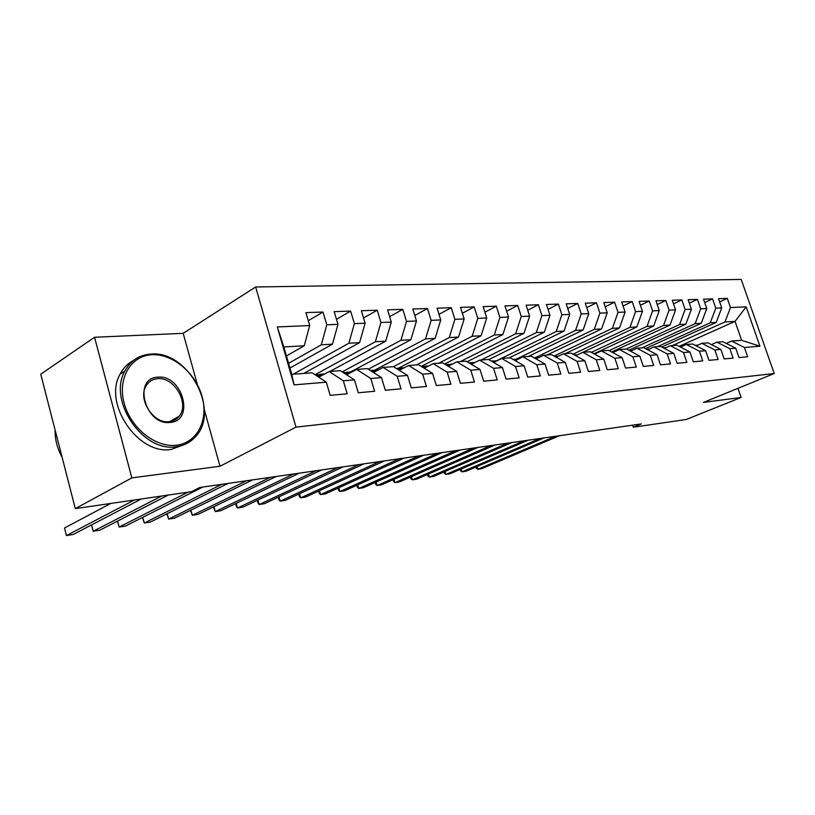 <?xml version="1.0" encoding="UTF-8"?>
<svg xmlns="http://www.w3.org/2000/svg" width="815" height="815" viewBox="0 0 815 815"><rect width="100%" height="100%" fill="white"/><g stroke="black" fill="none" stroke-linecap="round" stroke-linejoin="round"><path stroke-width="1.22" d="M197.271 384.211L183.181 333.335L94.55 337.267L40.75 374.207L75.306 508.621L191.535 491.659L199.787 487.492L641.303 423.922L633.265 427.223L686.291 419.481L741.11 397.445L737.952 388.337M183.181 333.335L255.645 286.982L741.202 279.433L774.25 373.525L295.998 427.131L255.645 286.982M679.089 346.365L735.048 321.385L746.153 306.868L730.474 307.53L727.286 298.382L718.504 298.677L721.713 307.907L715.794 308.162L712.575 298.881L703.539 299.187L706.778 308.549L700.676 308.814L697.426 299.39L688.135 299.706L691.395 309.211L685.12 309.476L681.849 299.92L672.273 300.236L675.564 309.883L669.095 310.158L665.794 300.46L655.932 300.796L659.254 310.586L652.591 310.872L649.249 301.02L639.082 301.356L642.434 311.31L635.568 311.595L632.206 301.591L621.713 301.947L625.095 312.043L618.014 312.349L614.612 302.192L603.803 302.548L607.206 312.817L599.891 313.123L596.468 302.803L585.302 303.18L588.746 313.602L581.197 313.928L577.743 303.435L566.201 303.822L569.675 314.417L561.871 314.753L558.387 304.087L546.468 304.484L549.972 315.262L541.904 315.609L538.399 304.759L526.072 305.177L529.607 316.139L521.264 316.495L517.719 305.462L504.974 305.89L508.529 317.035L499.901 317.412L496.325 306.185L483.132 306.634L486.728 317.972L477.784 318.359L474.187 306.929L460.516 307.387L464.143 318.94L454.882 319.337L451.245 307.703L437.085 308.182L440.732 319.938L431.135 320.356L427.468 308.508L412.787 309.007L416.465 320.978L406.502 321.405L402.814 309.343L387.573 309.853L391.281 322.057L380.941 322.506L377.223 310.209L361.391 310.739L365.13 323.178L354.393 323.637L350.633 311.106L334.191 311.656L337.96 324.35L326.795 324.818L323.005 312.033L305.9 312.614L309.7 325.552L304.25 345.764L283.824 346.925L291.76 374.34L312.145 372.801L326.326 382.194L294.042 384.874L277.283 326.947L309.7 325.552M746.153 306.868L759.947 346.202L744.401 347.496L731.636 341.057L726.236 343.41M326.326 382.194L330.187 395.367L347.18 393.798L343.339 380.778L354.454 379.861L358.294 392.769L374.625 391.261L370.805 378.496L381.502 377.61L385.312 390.273L401.021 388.816L397.231 376.306L407.52 375.45L411.3 387.869L426.418 386.463L422.669 374.197L432.571 373.372L436.32 385.556L450.889 384.201L447.16 372.16L456.706 371.375L460.424 383.325L474.462 382.021L470.775 370.204L479.984 369.44L483.662 381.176L497.211 379.922L493.544 368.319L502.437 367.575L506.084 379.097L519.155 377.895L515.528 366.485L524.106 365.782L527.723 377.101L540.355 375.929L536.749 364.733L545.041 364.04L548.627 375.165L560.832 374.044L557.266 363.021L565.274 362.359L568.829 373.301L580.626 372.211L577.091 361.381L584.844 360.739L588.369 371.497L599.789 370.438L596.285 359.792L603.783 359.171L607.277 369.745L618.32 368.726L614.846 358.243L622.11 357.642L625.574 368.054L636.281 367.066L632.837 356.756L639.867 356.175L643.3 366.414L653.671 365.456L650.258 355.309L657.073 354.739L660.476 364.825L670.531 363.897L667.149 353.904L673.761 353.353L677.133 363.286L686.882 362.38L683.53 352.549L689.948 352.019L693.29 361.789L702.744 360.913L699.423 351.224L705.658 350.715L708.958 360.342L718.147 359.497L714.857 349.951L720.908 349.441L724.178 358.936L733.103 358.111L729.843 348.708L735.721 348.219L738.971 357.571L747.64 356.766L744.401 347.496M288.571 363.327L321.314 344.796L332.459 344.164L289.936 368.054M326.795 324.818L321.314 344.796M337.96 324.35L332.459 344.164M294.042 384.874L291.76 374.34M293.074 374.248L348.871 343.237L359.598 342.636L303.781 373.433M354.393 323.637L348.871 343.237M365.13 323.178L359.598 342.636M343.339 380.778L329.168 371.518L318.747 377.172M329.168 371.518L340.303 370.672L354.454 379.861M315.181 374.625L375.389 341.74L385.719 341.149L329.881 371.457M380.941 322.506L375.389 341.74M391.281 322.057L385.719 341.149M370.805 378.496L356.675 369.429L346.64 374.788M356.675 369.429L367.382 368.625L381.502 377.61M342.168 371.885L400.929 340.293L410.882 339.733L350.674 371.895M406.502 321.405L400.929 340.293M416.465 320.978L410.882 339.733M397.231 376.306L383.132 367.433L373.474 372.506M383.132 367.433L393.441 366.648L407.52 375.45M368.298 369.205L425.542 338.897L435.139 338.357L375.043 369.99M431.135 320.356L425.542 338.897M440.732 319.938L435.139 338.357M422.669 374.197L408.61 365.507L399.299 370.316M408.61 365.507L418.543 364.753L432.571 373.372M393.472 366.669L449.269 337.553L458.529 337.033L398.596 368.136M454.882 319.337L449.269 337.553M464.143 318.94L458.529 337.033M447.16 372.16L433.162 363.643L424.187 368.217M433.162 363.643L442.728 362.92L456.706 371.375M416.516 364.906L472.17 336.259L481.105 335.749L421.233 366.404M477.784 318.359L472.17 336.259M486.728 317.972L481.105 335.749M470.775 370.204L456.828 361.85L448.169 366.21M456.828 361.85L466.058 361.157L479.984 369.44M438.745 363.225L494.277 335.006L502.906 334.517L444.552 364.02M499.901 317.412L494.277 335.006M508.529 317.035L502.906 334.517M493.544 368.319L479.658 360.128L471.304 364.274M479.658 360.128L488.572 359.456L502.437 367.575M460.251 361.595L515.63 333.804L523.974 333.325L467.066 361.758M521.264 316.495L515.63 333.804M529.607 316.139L523.974 333.325M515.528 366.485L501.704 358.457L493.635 362.42M501.704 358.457L510.312 357.805L524.106 365.782M481.054 360.026L536.28 332.632L544.349 332.174L488.817 359.598M541.904 315.609L536.28 332.632M549.972 315.262L544.349 332.174M536.749 364.733L523.006 356.848L515.202 360.627M523.006 356.848L531.319 356.216L545.041 364.04M496.437 360.841L556.248 331.501L564.051 331.063L509.09 357.897M561.871 314.753L556.248 331.501M569.675 314.417L564.051 331.063M557.266 363.021L543.585 355.289L536.036 358.906M543.585 355.289L551.633 354.678L565.274 362.359M516.292 359.171L575.573 330.411L583.133 329.983L528.365 356.44M581.197 313.928L575.573 330.411M588.746 313.602L583.133 329.983M577.091 361.381L563.491 353.781L556.187 357.245M563.491 353.781L571.274 353.19L584.844 360.739M535.435 357.612L594.288 329.352L601.602 328.934L547.059 355.024M599.891 313.123L594.288 329.352M607.206 312.817L601.602 328.934M596.285 359.792L582.756 352.325L575.685 355.646M642.434 311.31L636.861 326.937L582.786 352.325L590.284 351.754L603.783 359.171M554.088 356.063L612.411 328.323L619.502 327.915L565.192 353.659M618.014 312.349L612.411 328.323M625.095 312.043L619.502 327.915M614.846 358.243L601.409 350.919L594.553 354.097M601.409 350.919L608.703 350.369L622.11 357.642M573.016 354.168L629.985 327.324L636.861 326.937M635.568 311.595L629.985 327.324M632.837 356.756L619.471 349.554L612.829 352.61M619.471 349.554L626.541 349.014L639.867 356.175M591.364 352.355L647.018 326.367L653.691 325.99L594.644 353.466M652.591 310.872L647.018 326.367M659.254 310.586L653.691 325.99M650.258 355.309L636.973 348.219L630.545 351.163M636.973 348.219L643.83 347.71L657.073 354.739M609.151 350.613L663.542 325.43L670.022 325.063L611.678 351.978M669.095 310.158L663.542 325.43M675.564 309.883L670.022 325.063M667.149 353.904L653.956 346.935L647.711 349.767M653.956 346.935L660.598 346.436L673.761 353.353M626.185 349.044L679.588 324.523L685.873 324.166L628.854 350.256M685.12 309.476L679.588 324.523M691.395 309.211L685.873 324.166M683.53 352.549L670.419 345.692L664.357 348.413M670.419 345.692L676.868 345.203L689.948 352.019M642.026 347.842L695.164 323.637L701.267 323.29L645.521 348.606M700.676 308.814L695.164 323.637M706.778 308.549L701.267 323.29M699.423 351.224L686.403 344.48L680.515 347.109M686.403 344.48L692.658 344.012L705.658 350.715M657.44 346.681L710.293 322.781L716.222 322.445L661.709 347.017M715.794 308.162L710.293 322.781M721.713 307.907L716.222 322.445M714.857 349.951L701.919 343.309L696.204 345.835M701.919 343.309L708.001 342.85L720.908 349.441M672.426 345.54L724.993 321.945L735.048 321.385L741.64 340.303L731.636 341.057M730.474 307.53L724.993 321.945M729.843 348.708L716.986 342.168L711.434 344.613M716.986 342.168L722.895 341.719L735.721 348.219M94.55 337.267L131.847 477.885L75.306 508.621M774.25 373.525L703.416 402.427L741.11 397.445M131.847 477.885L219.979 466.251L295.998 427.131M632.583 425.175L633.265 427.223M286.442 355.961L304.25 345.764M759.947 346.202L741.64 340.303M283.824 346.925L277.283 326.947M219.979 466.251L204.31 409.65M727.286 298.382L719.625 301.917M712.575 298.881L704.7 302.538M697.426 299.39L689.327 303.19M681.849 299.92L673.506 303.863M665.794 300.46L657.206 304.555M649.249 301.02L640.407 305.279M632.206 301.591L623.078 306.022M614.612 302.192L605.209 306.807M596.468 302.803L586.769 307.612M577.743 303.435L567.719 308.457M558.387 304.087L548.047 309.333M538.399 304.759L527.702 310.25M517.719 305.462L506.665 311.198M496.325 306.185L484.894 312.196M474.187 306.929L462.349 313.245M451.245 307.703L438.99 314.335M427.468 308.508L414.774 315.487M402.814 309.343L389.652 316.689M377.223 310.209L363.561 317.962M350.633 311.106L336.463 319.297M323.005 312.033L308.284 320.713M697.874 345.102L695.287 345.366M476.958 466.537L477.814 469.297L555.636 436.259M475.868 467.005L476.276 468.34L477.814 469.297L481.696 468.676L559.467 435.709M682.389 346.273L679.649 346.65M461.188 468.971L462.074 471.834L540.08 438.501M460.118 469.43L460.557 470.856L462.074 471.834L466.048 471.192L544.002 437.93M666.405 347.496L663.573 347.995M445.021 471.467L445.927 474.432L524.106 440.793M443.971 471.926L444.44 473.434L445.927 474.432L450.002 473.78L528.14 440.212M151.824 354.749C130.909 355.646 117.36 378.211 124.145 403.14C130.614 428.099 155.716 447.924 176.437 445.224C197.271 442.902 208.752 419.97 202.069 396.477C195.682 372.954 172.658 353.486 151.824 354.749M176.081 446.722C143.246 452.733 107.59 400.715 124.807 371.141C130.492 360.627 139.182 354.933 150.877 354.067C188.051 350.216 220.712 410.78 195.58 436.606C190.486 442.341 183.986 445.713 176.081 446.722M157.927 377.172C182.397 374.36 195.233 420.856 170.233 422.415C145.274 426.072 132.305 377.702 157.927 377.172M169.265 421.671C173.391 421.212 176.702 419.379 179.188 416.19C189.864 403.7 174.298 376.601 157.57 378.68C152.639 379.118 148.86 381.44 146.242 385.658C137.266 398.953 153.475 424.218 169.265 421.671M62.113 457.307C57.244 448.495 54.911 439.448 55.135 430.157M184.934 444.379L171.211 449.401C138.397 455.432 102.863 403.659 120.1 374.146C123.259 368.044 127.7 363.5 133.426 360.505M649.871 348.789L647.029 349.411M428.446 474.024L429.383 477.101L507.714 443.156M427.427 474.462L427.916 476.082L429.383 477.101L433.56 476.429L511.851 442.555M632.735 350.155L630.036 350.878M411.443 476.643L412.41 479.831L490.875 445.581M410.454 477.07L410.964 478.792L412.41 479.831L416.689 479.149L495.123 444.97M630.8 351.051L629.995 350.868M614.897 351.652L613.023 352.223M394.002 479.322L395 482.643L473.576 448.067M393.034 479.75L393.584 481.573L395 482.643L399.391 481.93L477.947 447.445M613.451 352.325L611.749 352.019M376.102 482.062L377.121 485.516L455.799 450.634M375.165 482.48L375.746 484.436L377.121 485.516L381.634 484.793L460.292 449.982M595.551 353.639L593.076 353.292M357.724 484.874L358.773 488.47L437.523 453.262M356.817 485.282L357.428 487.37L358.773 488.47L363.409 487.727L442.138 452.6M577.081 354.994L573.923 354.668M338.846 487.767L339.937 491.506L418.716 455.972M337.981 488.154L338.622 490.375L339.937 491.506L344.694 490.742L423.464 455.29M558 356.389L554.22 356.145M319.449 490.722L320.58 494.623L399.37 458.753M318.614 491.099L319.307 493.472L320.58 494.623L325.47 493.839L404.26 458.05M556.35 357.174L555.759 357.011M538.277 357.836L533.947 357.714M536.616 358.631L534.732 358.162M299.512 493.758L300.684 497.833L379.454 461.626M298.728 494.124L299.451 496.651L300.684 497.833L305.707 497.018L384.486 460.893M517.882 359.334L513.032 359.374M516.221 360.138L513.318 359.537M279.015 496.865L280.228 501.123L358.946 464.57M278.292 497.201L279.036 499.921L280.228 501.123L285.393 500.298L364.132 463.827M496.773 360.872L491.302 361.055M495.133 361.687L491.333 361.076M257.937 500.053L259.19 504.516L337.818 467.616M257.296 500.359L258.039 503.283L259.19 504.516L264.498 503.66L343.156 466.852M492.851 361.962L493.921 362.278M474.921 362.481L469.532 362.726M473.311 363.276L468.717 362.736M236.238 503.334L237.532 508L316.037 470.754M235.688 503.599L236.442 506.747L237.532 508L243.002 507.124L321.548 469.96M469.511 363.215L472.058 363.897M452.264 364.152L447.211 364.448M450.705 364.937L445.397 364.529M213.907 506.696L215.252 511.596L293.573 473.984M213.438 506.93L215.252 511.596L220.885 510.689L299.258 473.169M445.734 364.733L449.432 365.578M428.751 365.894L424.106 366.23M427.274 366.648L421.324 366.455L425.98 367.3M190.904 510.149L192.299 515.294L270.407 477.325M190.516 510.343L192.299 515.294L198.106 514.357L276.265 476.48M404.332 367.718L400.175 368.074M399.462 370.234L398.871 370.041M402.987 368.411L397.333 368.309M167.207 513.695L168.654 519.104L246.487 480.769M166.892 513.847L168.654 519.104L174.634 518.136L252.538 479.892M396.11 368.319L401.673 369.093M378.914 369.643L375.369 369.99M374.166 372.139L371.579 371.294M377.763 370.255L372.465 370.224M142.778 517.331L144.286 523.026L221.782 484.324M142.533 517.454L144.286 523.026L150.449 522.028L228.027 483.427M370.091 370.356L376.459 370.937M352.396 371.711L349.625 371.976M347.913 374.105L343.635 372.832M351.571 372.16L346.67 372.221M117.574 521.07L119.153 527.071L188 492.179M117.401 521.162L119.153 527.071L125.51 526.052L202.711 487.064M343.084 372.475L350.287 372.842M320.641 376.143L315.038 374.717M324.329 374.146L319.887 374.299M91.586 524.911L93.226 531.248L161.655 496.019M91.463 524.962L93.226 531.248L99.787 530.198L168.328 495.051M314.926 374.645L323.086 374.819M110.728 503.456L64.528 527.998L66.453 535.567L134.404 500.003M64.528 527.998L66.453 535.567L73.228 534.467L141.301 498.994M594.339 353.985L594.909 353.934M575.349 355.462L576.225 355.391M555.728 356.99L556.94 356.889M536.189 358.508L537.004 358.447M470.235 363.643L471.009 363.582M446.926 365.456L448.617 365.324M422.751 367.341L425.42 367.127M397.669 369.287L401.398 369.001M371.65 371.314L376.449 370.947M345.611 373.341L349.981 373.005M318.584 375.45L322.485 375.145M179.188 416.19L169.703 421.62M120.1 374.146L124.807 371.141M324.798 373.891L322.913 374.034"/></g></svg>
